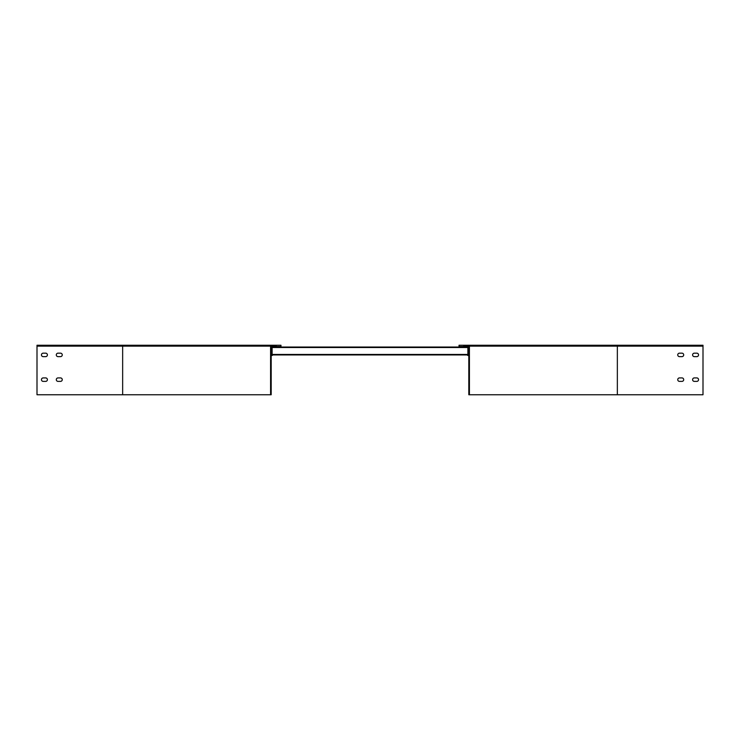 <?xml version="1.0" encoding="UTF-8"?>
<svg xmlns="http://www.w3.org/2000/svg" width="740" height="740" viewBox="0 0 740 740"><rect width="100%" height="100%" fill="white"/><g stroke="black" fill="none" stroke-linecap="round" stroke-linejoin="round"><path stroke-width="1.11" d="M272.598 354.95A0.74 0.74 0 0 1 271.876 355.542L271.182 355.542M272.117 354.802L271.182 355.052M272.117 347.273L271.876 346.533A0.74 0.74 0 0 1 272.57 347.023M122.655 394.753L122.655 346.135L37 346.135L37 394.753L271.182 394.753L271.182 346.135L276.279 345.839L276.279 346.533L271.182 346.533M271.876 347.023L271.182 347.023M271.876 355.542L271.876 355.052M45.667 381.387L43.188 381.387A1.73 1.73 0 0 1 41.459 379.657A1.73 1.73 0 0 1 43.188 377.918L45.667 377.918A1.73 1.73 0 0 1 47.397 379.657A1.73 1.73 0 0 1 45.667 381.387A1.73 1.73 0 0 0 47.397 379.657A1.73 1.73 0 0 0 45.667 377.918M45.667 356.634L43.188 356.634A1.73 1.73 0 0 1 41.459 354.904A1.73 1.73 0 0 1 43.188 353.165L45.667 353.165A1.73 1.73 0 0 1 47.397 354.904A1.73 1.73 0 0 1 45.667 356.634A1.73 1.73 0 0 0 47.397 354.904A1.73 1.73 0 0 0 45.667 353.165M60.514 356.634L58.044 356.634A1.73 1.73 0 0 1 56.305 354.904A1.73 1.73 0 0 1 58.044 353.165L60.514 353.165A1.73 1.73 0 0 1 62.252 354.904A1.73 1.73 0 0 1 60.514 356.634A1.73 1.73 0 0 0 62.252 354.904A1.73 1.73 0 0 0 60.514 353.165M60.514 381.387L58.044 381.387A1.73 1.73 0 0 1 56.305 379.657A1.73 1.73 0 0 1 58.044 377.918L60.514 377.918A1.73 1.73 0 0 1 62.252 379.657A1.73 1.73 0 0 1 60.514 381.387A1.73 1.73 0 0 0 62.252 379.657A1.73 1.73 0 0 0 60.514 377.918M276.279 346.533L280.978 346.533L280.978 345.247L37 345.247L37 346.135M270.581 346.135L122.655 346.135L122.655 345.247L271.478 345.247A0.888 0.888 0 0 0 270.581 346.135L270.581 394.753M271.182 354.451L272.117 354.95L467.884 354.95L467.884 347.023L272.117 347.023L272.117 354.451L468.818 354.451M58.044 377.918A1.73 1.73 0 0 0 56.305 379.657A1.73 1.73 0 0 0 58.044 381.387M43.188 377.918A1.73 1.73 0 0 0 41.459 379.657A1.73 1.73 0 0 0 43.188 381.387M58.044 353.165A1.73 1.73 0 0 0 56.305 354.904A1.73 1.73 0 0 0 58.044 356.634M43.188 353.165A1.73 1.73 0 0 0 41.459 354.904A1.73 1.73 0 0 0 43.188 356.634M271.182 354.95L272.07 354.95M467.93 354.95L468.818 354.95M467.403 354.95A0.74 0.74 0 0 0 468.124 355.542L468.818 355.542M467.884 354.802L468.818 355.052M468.124 355.542L468.124 355.052M463.721 346.533L463.721 345.839L468.818 346.135L468.818 394.753L469.419 394.753L469.419 346.135A0.888 0.888 0 0 0 468.522 345.247L459.022 345.247L459.022 346.533L468.124 346.533L467.884 347.273M468.818 346.533L468.124 346.533A0.74 0.74 0 0 0 467.43 347.023M468.124 347.023L468.818 347.023M703 345.247L617.345 345.247L617.345 394.753L703 394.753L703 345.247M468.522 345.247L617.345 345.247M468.818 394.753L617.345 394.753M681.956 377.918L679.487 377.918A1.73 1.73 0 0 0 677.748 379.657A1.73 1.73 0 0 0 679.487 381.387L681.956 381.387A1.73 1.73 0 0 0 683.695 379.657A1.73 1.73 0 0 0 681.956 377.918M696.812 377.918L694.333 377.918A1.73 1.73 0 0 0 692.603 379.657A1.73 1.73 0 0 0 694.333 381.387L696.812 381.387A1.73 1.73 0 0 0 698.542 379.657A1.73 1.73 0 0 0 696.812 377.918M681.956 353.165L679.487 353.165A1.73 1.73 0 0 0 677.748 354.904A1.73 1.73 0 0 0 679.487 356.634L681.956 356.634A1.73 1.73 0 0 0 683.695 354.904A1.73 1.73 0 0 0 681.956 353.165M696.812 353.165L694.333 353.165A1.73 1.73 0 0 0 692.603 354.904A1.73 1.73 0 0 0 694.333 356.634L696.812 356.634A1.73 1.73 0 0 0 698.542 354.904A1.73 1.73 0 0 0 696.812 353.165M271.182 347.522L468.818 347.522M703 346.135L469.419 346.135"/></g></svg>
